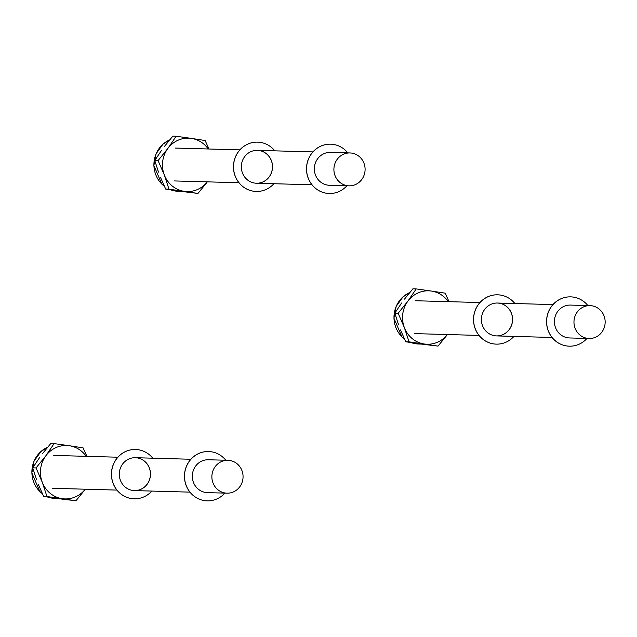 <?xml version="1.0" encoding="UTF-8"?>
<svg xmlns="http://www.w3.org/2000/svg" width="637" height="637" viewBox="0 0 637 637"><rect width="100%" height="100%" fill="white"/><g stroke="black" fill="none" stroke-linecap="round" stroke-linejoin="round"><path stroke-width="0.96" d="M575.092 328.246A16.443 15.599 91.6 0 0 589.098 338.502A16.443 15.599 91.6 0 0 605.15 322.505A16.443 15.599 91.6 0 0 590.021 305.625A16.443 15.599 91.6 0 0 575.092 328.246M514.871 303.523A24.668 23.394 91.6 0 0 497.672 294.812A24.668 23.394 91.6 0 0 475.274 328.74A24.668 23.394 91.6 0 0 496.287 344.131A24.668 23.394 91.6 0 0 513.948 336.4M482.512 325.65A16.443 15.599 91.6 0 0 496.518 335.906A16.443 15.599 91.6 0 0 512.57 319.909A16.443 15.599 91.6 0 0 497.441 303.037A16.443 15.599 91.6 0 0 482.512 325.65M497.608 294.812L497.672 294.812A24.668 23.394 91.6 0 0 497.608 294.812A24.668 23.394 91.6 0 0 475.21 328.74A24.668 23.394 91.6 0 0 496.223 344.123A24.668 23.394 91.6 0 0 496.255 344.131M552.048 337.467L496.518 335.906A16.443 15.599 91.6 0 0 512.506 319.909A16.443 15.599 91.6 0 0 497.409 303.029M419.13 343.813L438.033 346.106L446.449 335.771M400.506 329.926L405.745 341.758L419.337 343.845M398.555 324.806L394.829 313.165L398.141 313.261L404.36 327.577L409.058 341.854L405.745 341.758M401.621 302.997L394.829 313.165M404.495 299.127L412.88 288.832L416.192 288.919L407.927 301.11L398.141 313.261M409.058 341.854L438.033 346.106M448.297 301.659A26.722 25.345 91.6 0 0 431.44 291.069L445.167 293.171L448.894 301.365M447.373 334.536A26.722 25.345 91.6 0 1 424.298 344.004A26.722 25.345 91.6 0 1 404.36 327.577A26.722 25.345 91.6 0 1 407.927 301.11A26.722 25.345 91.6 0 1 431.44 291.069L416.192 288.919M587.887 305.569A24.668 23.394 91.6 0 0 570.696 296.858A24.668 23.394 91.6 0 0 548.298 330.786A24.668 23.394 91.6 0 0 569.311 346.178A24.668 23.394 91.6 0 0 586.972 338.446M590.021 305.625L570.465 305.083A16.443 15.599 91.6 0 0 555.536 327.697A16.443 15.599 91.6 0 0 569.542 337.952L589.098 338.502M570.656 296.858A24.668 23.394 91.6 0 0 570.625 296.858A24.668 23.394 91.6 0 0 548.234 330.786A24.668 23.394 91.6 0 0 569.247 346.17A24.668 23.394 91.6 0 0 569.279 346.17M212.997 482.918A16.443 15.599 91.6 0 0 227.011 493.173A16.443 15.599 91.6 0 0 243.055 477.177A16.443 15.599 91.6 0 0 227.927 460.304A16.443 15.599 91.6 0 0 212.997 482.918M335.03 175.573A16.443 15.599 91.6 0 0 349.044 185.829A16.443 15.599 91.6 0 0 365.089 169.824A16.443 15.599 91.6 0 0 349.96 152.952A16.443 15.599 91.6 0 0 335.03 175.573M179.069 191.14L197.972 193.433L206.388 183.098M160.444 177.253L165.692 189.085L179.276 191.172M158.494 172.133L154.767 160.492L158.08 160.588L164.298 174.904L168.996 189.181L165.692 189.085M161.567 150.324L154.767 160.492M164.434 146.446L172.826 136.151L176.13 136.246L167.865 148.437L158.08 160.588M168.996 189.181L197.972 193.433M208.235 148.978A26.722 25.345 91.6 0 0 191.379 138.388L205.106 140.498L208.832 148.692M207.32 181.856A26.722 25.345 91.6 0 1 184.244 191.323A26.722 25.345 91.6 0 1 164.298 174.904A26.722 25.345 91.6 0 1 167.865 148.437A26.722 25.345 91.6 0 1 191.379 138.388L176.13 136.246M57.035 498.492L75.938 500.778L84.355 490.442M38.411 484.598L43.658 496.438L57.242 498.516M36.46 479.486L32.734 467.845L36.046 467.932L42.265 482.249L46.963 496.526L43.658 496.438M39.534 457.669L32.734 467.845M42.4 453.799L50.793 443.503L54.097 443.599L45.832 455.789L36.046 467.932M46.963 496.526L75.938 500.778M86.202 456.331A26.722 25.345 91.6 0 0 69.345 445.741L83.073 447.851L86.799 456.036M85.286 489.208A26.722 25.345 91.6 0 1 62.211 498.675A26.722 25.345 91.6 0 1 42.265 482.249A26.722 25.345 91.6 0 1 45.832 455.789A26.722 25.345 91.6 0 1 69.345 445.741L54.097 443.599M274.81 150.842A24.668 23.394 91.6 0 0 257.611 142.139A24.668 23.394 91.6 0 0 235.212 176.067A24.668 23.394 91.6 0 0 256.225 191.45A24.668 23.394 91.6 0 0 273.886 183.719M242.45 172.977A16.443 15.599 91.6 0 0 256.456 183.233A16.443 15.599 91.6 0 0 272.509 167.228A16.443 15.599 91.6 0 0 257.38 150.356A16.443 15.599 91.6 0 0 242.45 172.977M257.579 142.139A24.668 23.394 91.6 0 0 257.547 142.139A24.668 23.394 91.6 0 0 235.149 176.067A24.668 23.394 91.6 0 0 256.162 191.45A24.668 23.394 91.6 0 0 256.193 191.45M256.424 183.233A16.443 15.599 91.6 0 0 272.445 167.228A16.443 15.599 91.6 0 0 257.348 150.356M347.834 152.888A24.668 23.394 91.6 0 0 330.635 144.185A24.668 23.394 91.6 0 0 308.236 178.113A24.668 23.394 91.6 0 0 329.249 193.497A24.668 23.394 91.6 0 0 346.91 185.765M349.96 152.952L330.404 152.402A16.443 15.599 91.6 0 0 315.474 175.024A16.443 15.599 91.6 0 0 329.48 185.279L349.044 185.829M330.603 144.185A24.668 23.394 91.6 0 0 330.571 144.185A24.668 23.394 91.6 0 0 308.173 178.113A24.668 23.394 91.6 0 0 329.186 193.497A24.668 23.394 91.6 0 0 329.218 193.497M152.776 458.194A24.668 23.394 91.6 0 0 135.577 449.491A24.668 23.394 91.6 0 0 113.187 483.419A24.668 23.394 91.6 0 0 134.2 498.803A24.668 23.394 91.6 0 0 151.853 491.071M120.417 480.322A16.443 15.599 91.6 0 0 134.423 490.586A16.443 15.599 91.6 0 0 150.475 474.581A16.443 15.599 91.6 0 0 135.347 457.708A16.443 15.599 91.6 0 0 120.417 480.322M135.514 449.483L135.577 449.491A24.668 23.394 91.6 0 0 135.514 449.483A24.668 23.394 91.6 0 0 113.115 483.411A24.668 23.394 91.6 0 0 134.128 498.803A24.668 23.394 91.6 0 0 134.16 498.803M189.953 492.138L134.423 490.586A16.443 15.599 91.6 0 0 150.412 474.581A16.443 15.599 91.6 0 0 135.315 457.708M225.801 460.24A24.668 23.394 91.6 0 0 208.602 451.537A24.668 23.394 91.6 0 0 186.203 485.466A24.668 23.394 91.6 0 0 207.216 500.849A24.668 23.394 91.6 0 0 224.877 493.118M227.927 460.304L208.371 459.755A16.443 15.599 91.6 0 0 193.441 482.368A16.443 15.599 91.6 0 0 207.447 492.632L227.011 493.173M208.57 451.529A24.668 23.394 91.6 0 0 208.538 451.529A24.668 23.394 91.6 0 0 186.139 485.458A24.668 23.394 91.6 0 0 207.152 500.849A24.668 23.394 91.6 0 0 207.184 500.849M409.687 292.606A26.722 25.345 91.6 0 0 394.152 314.2A26.722 25.345 91.6 0 0 404.431 338.972M418.565 344.004L411.096 342.602A26.722 25.345 91.6 0 0 418.565 344.004L420.89 344.076M169.625 139.933A26.722 25.345 91.6 0 0 154.09 161.527A26.722 25.345 91.6 0 0 164.37 186.291M171.058 189.93A26.722 25.345 91.6 0 0 178.503 191.331L180.828 191.395M47.592 447.278A26.722 25.345 91.6 0 0 32.057 468.872A26.722 25.345 91.6 0 0 42.337 493.643M49.025 497.282A26.722 25.345 91.6 0 0 56.47 498.683L58.795 498.747M479.948 302.543L415.292 300.736M479.024 335.42L414.368 333.605M552.972 304.59L497.441 303.037M409.695 292.598L403.014 296.858L396.142 306.453L393.945 318.221L401.907 336.798L404.439 338.995M117.853 457.215L53.197 455.407M116.929 490.092L52.274 488.284M190.877 459.261L135.347 457.708M239.886 149.87L175.231 148.055M238.963 182.739L174.307 180.932M312.91 151.909L257.38 150.356M311.987 184.786L256.456 183.233M169.641 139.917L162.953 144.185L156.089 153.772L153.883 165.54L161.854 184.125L164.386 186.322M171.035 189.93L178.503 191.331M47.608 447.27L40.919 451.537L34.056 461.124L31.85 472.893L39.82 491.477L42.353 493.667M49.001 497.274L56.47 498.683"/></g></svg>
